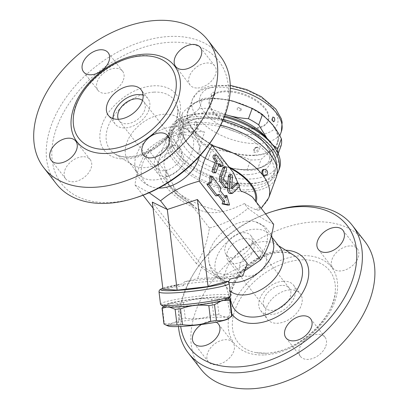 <?xml version="1.0" encoding="UTF-8"?>
<svg xmlns="http://www.w3.org/2000/svg" width="409" height="409" viewBox="0 0 409 409"><rect width="100%" height="100%" fill="white"/><g stroke="black" fill="none" stroke-linecap="round" stroke-linejoin="round"><path stroke-width="0.31" stroke-dasharray="2.04 1.53" d="M325.794 346.132A15.588 10.23 -38 0 0 325.053 337.297A15.588 10.23 -38 0 0 306.474 338.816A15.588 10.23 -38 0 0 300.477 356.469A15.588 10.23 -38 0 0 313.698 358.079A15.588 10.23 -38 0 0 325.794 346.132M265.569 213.902A99.755 65.486 -38 0 0 194.607 272.097A99.755 65.486 -38 0 0 180.691 326.464M201.427 324.495A15.588 10.23 142 0 1 210.763 321.157A15.588 10.23 142 0 1 216.151 322.159M251.576 244.47A15.588 10.23 142 0 1 239.485 256.417A15.588 10.23 142 0 1 226.259 254.807A15.588 10.23 142 0 1 225.523 245.973A15.588 10.23 142 0 1 237.619 234.025A15.588 10.23 142 0 1 250.84 235.635A15.588 10.23 142 0 1 251.576 244.47M216.075 364.71A15.588 10.23 -38 0 0 231.049 356.142A15.588 10.23 -38 0 0 232.941 342.619A15.588 10.23 -38 0 0 214.357 344.138A15.588 10.23 -38 0 0 208.36 361.791A15.588 10.23 -38 0 0 216.075 364.71M239.986 264.516A15.588 10.23 -38 0 0 240.722 273.35A15.588 10.23 -38 0 0 259.306 271.832A15.588 10.23 -38 0 0 265.303 254.178A15.588 10.23 -38 0 0 252.082 252.568A15.588 10.23 -38 0 0 239.986 264.516M349.705 245.937A15.588 10.23 -38 0 0 334.726 254.505A15.588 10.23 -38 0 0 332.839 268.033A15.588 10.23 -38 0 0 351.423 266.515A15.588 10.23 -38 0 0 357.42 248.861A15.588 10.23 -38 0 0 349.705 245.937M178.498 326.561A103.912 68.216 142 0 1 193.462 273.958A103.912 68.216 142 0 1 274.209 210.962M364.823 241.417A103.912 68.216 -38 0 0 313.401 221.944A103.912 68.216 -38 0 0 213.549 279.061A103.912 68.216 -38 0 0 200.952 369.23M266.765 353.253A58.19 38.201 -38 0 0 335.329 290.763A58.19 38.201 -38 0 0 300.942 259.868A58.19 38.201 -38 0 0 237.547 303.902A58.19 38.201 -38 0 0 255.957 352.635A58.19 38.201 -38 0 0 266.765 353.253M280.18 247.788A33.252 21.83 -38 0 0 276.351 244.352A33.252 21.83 -38 0 0 263.728 241.561A33.252 21.83 -38 0 0 234.188 256.934A33.252 21.83 -38 0 0 225.344 284.143A33.252 21.83 -38 0 0 227.741 288.688A33.252 21.83 -38 0 0 230.103 291.08M273.815 245.743A33.252 21.83 -38 0 0 270.579 235.477A33.252 21.83 -38 0 0 254.122 229.244A33.252 21.83 -38 0 0 222.169 247.527A33.252 21.83 -38 0 0 218.14 276.377A33.252 21.83 -38 0 0 227.302 282.016A33.252 21.83 -38 0 0 228.784 282.322L228.861 282.982L228.171 281.668M247.777 221.111A33.252 21.83 -38 0 0 208.559 257.977A33.252 21.83 -38 0 0 251.438 265.006A33.252 21.83 -38 0 0 255.068 221.704A33.252 21.83 -38 0 0 247.777 221.111M289.955 289.884A20.782 13.645 -38 0 0 269.986 301.31A20.782 13.645 -38 0 0 267.466 319.342A20.782 13.645 -38 0 0 292.241 317.318A20.782 13.645 -38 0 0 300.242 293.78A20.782 13.645 -38 0 0 289.955 289.884M283.207 281.234A20.782 13.645 -38 0 0 263.238 292.655A20.782 13.645 -38 0 0 260.717 310.687A20.782 13.645 -38 0 0 285.492 308.667A20.782 13.645 -38 0 0 293.493 285.124A20.782 13.645 -38 0 0 283.207 281.234M281.678 285.4A15.588 10.23 -38 0 0 266.704 293.969A15.588 10.23 -38 0 0 264.812 307.491A15.588 10.23 -38 0 0 283.396 305.978A15.588 10.23 -38 0 0 289.393 288.319A15.588 10.23 -38 0 0 281.678 285.4M245.042 238.427A15.588 10.23 142 0 1 252.752 241.346A15.588 10.23 142 0 1 246.755 259.004A15.588 10.23 142 0 1 228.171 260.518A15.588 10.23 142 0 1 230.062 246.995A15.588 10.23 142 0 1 245.042 238.427M273.682 224.301C267.292 221.734 258.749 216.412 248.064 208.345C235.431 218.616 226.341 223.242 209.413 228.012C207.215 242.639 202.869 254.51 196.376 263.636C207.061 271.704 215.599 277.026 221.995 279.592L244.618 270.906M247.338 263.478L220.195 277.287L242.757 275.983M221.995 279.592L220.195 277.287L202.21 266.08L152.317 202.118M228.687 281.545C226.54 280.037 203.447 281.372 183.559 284.153C183.631 282.68 184.111 281.852 184.996 281.668L197.634 278.59L220.195 277.287M160.522 304.224A35.332 3.42 173.1 0 1 185.236 297.91A35.332 3.42 173.1 0 1 230.661 295.676M183.559 284.153L183.738 285.589C183.273 284.199 182.588 283.682 181.678 284.03L162.925 289.168M228.733 298.309A33.252 3.221 -6.9 0 0 195.451 298.81A33.252 3.221 -6.9 0 0 163.027 306.321M212.266 297.501A30.655 2.97 173.1 0 1 225.778 297.849A30.655 2.97 173.1 0 1 196.202 304.95A30.655 2.97 173.1 0 1 165.788 305.165A30.655 2.97 173.1 0 1 212.266 297.501M232.056 315.676A34.29 3.323 -6.9 0 0 232.021 315.564C227.966 317.65 223.626 317.348 218.989 314.659A34.29 3.323 -6.9 0 0 216.387 314.792A34.29 3.323 -6.9 0 0 213.616 314.971C204.464 318.453 195.021 319.552 185.282 318.258A34.29 3.323 -6.9 0 0 179.612 319.235C174.801 323.018 169.699 324.419 164.311 323.427L162.388 307.68C167.199 303.897 172.301 302.496 177.695 303.488A34.29 3.323 173.1 0 1 183.365 302.512C192.516 299.03 201.964 297.931 211.698 299.224A34.29 3.323 173.1 0 1 214.464 299.045A34.29 3.323 173.1 0 1 217.072 298.913L228.079 298.81M169.454 307.139L166.565 307.036M223.391 300.467L221.146 301.034M164.311 323.427A34.29 3.323 -6.9 0 0 163.978 323.974M168.334 326.055A30.655 2.97 173.1 0 1 181.315 321.464A30.655 2.97 173.1 0 1 214.689 317.399A30.655 2.97 173.1 0 1 228.324 318.739M230.098 299.812L232.021 315.564M217.072 298.913L218.989 314.659M211.698 299.224L213.616 314.971M183.365 302.512L185.282 318.258M177.695 303.488L179.612 319.235M162.802 288.146L181.678 284.03A33.252 3.221 173.1 0 0 162.813 288.217M202.21 266.08L197.634 278.59M149.188 192.746L134.929 184.858C137.127 170.231 141.473 158.355 147.966 149.234C156.816 141.795 166.146 136.355 175.947 132.92L180.17 128.886L188.529 128.002L197.486 127.884L191.765 132.005L209.664 143.62M196.376 263.636L153.043 208.079M143.043 195.257L134.929 184.858M158.804 188.089A33.252 21.83 142 0 1 153.544 187.45A33.252 21.83 142 0 1 144.438 159.234A33.252 21.83 142 0 1 180.359 134.679A33.252 21.83 142 0 1 200.052 151.172A33.252 21.83 142 0 1 199.393 156.432M174.014 126.545A33.252 21.83 -38 0 0 134.796 163.416A33.252 21.83 -38 0 0 138.032 173.677A33.252 21.83 -38 0 0 177.68 170.441A33.252 21.83 -38 0 0 190.471 132.777A33.252 21.83 -38 0 0 181.305 127.138A33.252 21.83 -38 0 0 174.014 126.545M164.413 114.234A33.252 21.83 -38 0 0 132.46 132.511A33.252 21.83 -38 0 0 128.431 161.366A33.252 21.83 -38 0 0 132.26 164.801A33.252 21.83 -38 0 0 168.073 158.13A33.252 21.83 -38 0 0 183.268 125.016A33.252 21.83 -38 0 0 180.87 120.466A33.252 21.83 -38 0 0 164.413 114.234M213.984 137.081A99.755 65.486 -38 0 0 169.479 42.326A99.755 65.486 -38 0 0 53.405 138.937A99.755 65.486 -38 0 0 136.488 197.532M157.036 164.684A15.588 10.23 -38 0 0 157.772 173.518A15.588 10.23 -38 0 0 176.356 172A15.588 10.23 -38 0 0 182.353 154.346A15.588 10.23 -38 0 0 169.127 152.736A15.588 10.23 -38 0 0 157.036 164.684M82.521 156.744A15.588 10.23 -38 0 0 67.546 165.313A15.588 10.23 -38 0 0 65.655 178.84A15.588 10.23 -38 0 0 84.239 177.322A15.588 10.23 -38 0 0 90.236 159.668A15.588 10.23 -38 0 0 82.521 156.744M123.339 80.062A15.588 10.23 -38 0 0 122.598 71.227A15.588 10.23 -38 0 0 104.014 72.746A15.588 10.23 -38 0 0 98.022 90.399A15.588 10.23 -38 0 0 111.243 92.01A15.588 10.23 -38 0 0 123.339 80.062M197.849 88.001A15.588 10.23 -38 0 0 212.828 79.433A15.588 10.23 -38 0 0 214.715 65.91A15.588 10.23 -38 0 0 196.131 67.424A15.588 10.23 -38 0 0 190.134 85.082A15.588 10.23 -38 0 0 197.849 88.001M56.324 183.81A103.912 68.216 142 0 1 68.911 93.646A103.912 68.216 142 0 1 168.769 36.519A103.912 68.216 142 0 1 220.19 55.992M113.129 118.625A20.782 13.645 -38 0 0 115.118 124.029A20.782 13.645 -38 0 0 139.898 122.005A20.782 13.645 -38 0 0 147.894 98.467A20.782 13.645 -38 0 0 143.135 95.22M118.313 119.29A15.588 10.23 -38 0 0 119.218 120.834A15.588 10.23 -38 0 0 137.802 119.316A15.588 10.23 -38 0 0 143.799 101.662A15.588 10.23 -38 0 0 142.516 100.404M172.726 145.716A15.588 10.23 -38 0 0 157.746 154.285A15.588 10.23 -38 0 0 155.86 167.808A15.588 10.23 -38 0 0 174.438 166.289A15.588 10.23 -38 0 0 180.435 148.636A15.588 10.23 -38 0 0 172.726 145.716M197.486 127.884A10.394 5.399 20.1 0 1 197.685 128.201A6.237 3.241 -159.9 0 0 204.689 132.046L201.167 141.672C198.488 139.658 196.412 137.669 194.94 135.706L191.765 132.005M180.17 128.886A10.394 5.399 20.1 0 0 180.461 129.198A6.237 3.241 -159.9 0 1 181.524 132.117A6.237 3.241 -159.9 0 1 179.796 133.482A58.19 30.23 20.1 0 1 204.689 132.046M233.508 172.797L228.324 166.652C222.583 159.536 212.557 150.21 204.73 144.311L201.167 141.672M239.137 186.427L238.028 183.309M218.155 195.205L217.527 194.403L215.778 195.834M210.022 176.202L218.83 187.496L218.749 191.064L224.214 198.074L224.797 196.489M225.129 195.574L227.777 205.093M223.621 167.22A2.081 1.135 -93.3 0 1 224.71 168.329A2.081 1.135 -93.3 0 1 224.705 170.527L221.959 178.033A1.038 0.567 86.7 0 0 222.138 179.485L225.702 184.06A2.081 1.135 -93.3 0 1 226.203 186.346A2.081 1.135 -93.3 0 1 225.211 187.803M214.076 154.98A2.081 1.135 -93.3 0 1 214.807 155.389L220.589 162.802A2.081 1.135 -93.3 0 1 221.09 165.093A2.081 1.135 -93.3 0 1 220.098 166.545M218.6 165.149L217.44 163.666L214.393 172.005A2.081 1.135 -93.3 0 1 213.544 172.843M236.254 183.411A2.081 1.135 -93.3 0 1 237.45 184.96A2.081 1.135 -93.3 0 1 236.969 187.327L231.095 193.12A4.156 2.275 -93.3 0 1 230.139 193.585M227.731 187.015L227.864 184.888M229.408 174.633A2.081 1.135 -93.3 0 1 230.661 177.092L230.027 187.342A1.038 0.567 86.7 0 0 230.656 188.569A1.038 0.567 86.7 0 0 230.896 188.452L231.775 187.588M217.527 194.403L219.265 194.301M218.83 187.496L220.563 187.394M218.749 191.064L220.487 190.967M224.214 198.074L225.952 197.976M217.44 163.666L219.178 163.564M175.947 132.92L177.716 136.703C178.748 137.664 179.019 138.856 178.539 140.267L176.274 143.114L172.47 146.177C163.937 154.019 161.77 162.046 165.977 170.256L166.76 171.259L172.895 184.704L176.443 194.761L183.682 197.798L186.422 199.439L192.93 204.807L196.197 208.109L201.197 210.691L206.156 212.077L210.374 212.644L215.379 212.706L223.406 211.479C230.702 209.582 237.68 206.944 244.342 203.564L248.064 208.345M244.342 203.564C248.744 206.305 252.522 208.324 255.671 209.618L257.445 210.165L258.79 210.124L259.429 209.474L259.475 208.467L258.11 205.195L252.404 197.02M169.244 176.509L147.966 149.234M220.696 125.169A58.19 30.23 -159.9 0 0 167.051 137.051A58.19 30.23 -159.9 0 0 189.106 174.275A58.19 30.23 -159.9 0 0 248.698 191.663A58.19 30.23 -159.9 0 0 276.346 177.051M247.251 189.807A55.072 28.61 -159.9 0 0 273.416 175.977A55.072 28.61 -159.9 0 0 231.53 130.18A55.072 28.61 -159.9 0 0 169.98 138.124A55.072 28.61 -159.9 0 0 190.855 173.355A55.072 28.61 -159.9 0 0 247.251 189.807M222.644 120.982A55.072 28.61 -159.9 0 0 172.112 132.286A55.072 28.61 -159.9 0 0 192.992 167.516A55.072 28.61 -159.9 0 0 249.388 183.973A55.072 28.61 -159.9 0 0 275.554 170.139A55.072 28.61 -159.9 0 0 276.458 165.619M277.123 174.024A58.19 30.23 20.1 0 1 250.835 185.824A58.19 30.23 20.1 0 1 175.2 154.024A58.19 30.23 20.1 0 1 169.188 131.217A58.19 30.23 20.1 0 1 223.304 119.454M279.398 168.713A58.19 30.23 20.1 0 1 233.58 182.215A58.19 30.23 20.1 0 1 176.115 151.519A58.19 30.23 20.1 0 1 170.103 128.712A58.19 30.23 20.1 0 1 187.68 115.573A58.19 30.23 20.1 0 1 224.311 116.974M224.679 116.028A55.072 28.61 -159.9 0 0 190.584 114.847A55.072 28.61 -159.9 0 0 179.638 148.871A55.072 28.61 -159.9 0 0 250.267 179.019A55.072 28.61 -159.9 0 0 272.706 144.898M247.844 174.643A47.802 24.831 -159.9 0 0 258.519 136.626A47.802 24.831 -159.9 0 0 186.489 122.741A47.802 24.831 -159.9 0 0 192.813 155.798A47.802 24.831 -159.9 0 0 247.844 174.643M266.975 138.308A47.802 24.831 20.1 0 1 267.445 138.902A47.802 24.831 20.1 0 1 266.678 164.679A47.802 24.831 20.1 0 1 226.724 166.984A47.802 24.831 20.1 0 1 187.547 143.513A47.802 24.831 20.1 0 1 188.314 117.741A47.802 24.831 20.1 0 1 225.185 114.668M277.844 152.966A51.958 26.994 20.1 0 1 277.394 155.844C273.442 159.536 269.868 162.48 266.678 164.679L257.368 169.658A51.958 26.994 20.1 0 1 246.893 170.262C239.659 169.745 232.936 168.656 226.724 166.984L207.971 159.853A51.958 26.994 20.1 0 1 197.7 153.702L187.547 143.513C184.525 139.658 181.611 134.975 178.805 129.479A51.958 26.994 20.1 0 1 179.004 122.72L188.314 117.741C191.509 115.542 195.083 112.598 199.035 108.906A51.958 26.994 20.1 0 1 209.505 108.303L225.221 114.566M267.031 138.365L272.471 144.582M209.505 108.303L213.283 97.976A51.958 26.994 -159.9 0 0 202.813 98.584L193.503 103.564A47.802 24.831 20.1 0 1 233.452 101.258A47.802 24.831 20.1 0 1 272.634 124.725A47.802 24.831 20.1 0 1 271.862 150.502L281.172 145.522M199.035 108.906L202.813 98.584M229.132 100.21L213.283 97.976M179.004 122.72L182.782 112.398A51.958 26.994 -159.9 0 0 182.583 119.152L192.731 129.341A47.802 24.831 20.1 0 1 193.503 103.564C190.308 105.762 186.734 108.707 182.782 112.398M178.805 129.479L182.583 119.152M277.394 155.844L278.181 153.697M257.368 169.658L261.147 159.336C265.093 155.645 268.667 152.7 271.862 150.502A47.802 24.831 20.1 0 1 231.913 152.808L250.671 159.939A51.958 26.994 -159.9 0 0 261.147 159.336M246.893 170.262L250.671 159.939M192.731 129.341C195.753 133.201 198.667 137.879 201.473 143.38A51.958 26.994 -159.9 0 0 211.744 149.53C218.979 150.047 225.702 151.141 231.913 152.808A47.802 24.831 20.1 0 1 192.731 129.341M197.7 153.702L201.473 143.38M207.971 159.853L211.744 149.53M254.618 155.154A47.28 24.56 -159.9 0 0 277.082 143.283A47.28 24.56 -159.9 0 0 241.126 103.968A47.28 24.56 -159.9 0 0 188.283 110.783A47.28 24.56 -159.9 0 0 206.202 141.028A47.28 24.56 -159.9 0 0 254.618 155.154M255.579 152.531C251.78 152.818 253.866 147.092 257.563 147.112C261.239 146.662 259.148 152.388 255.579 152.531M196.432 122.03L195.88 121.606C193.999 120.9 194.106 127.265 196.187 126.233C197.276 125.164 197.358 123.763 196.432 122.03M256.929 147.47C255.104 147.859 254.173 148.825 254.142 150.374L254.142 150.374C254.817 153.242 260.093 148.85 257.762 147.629L256.929 147.47M273.391 121.79C271.944 120.353 271.842 118.809 273.079 117.163A2.495 2.495 0 0 0 273.386 121.79M213.738 92.097L215.129 93.022C214.791 95.103 213.585 96.018 211.509 95.767L211.509 95.767C210.563 94.249 211.305 93.027 213.738 92.097M253.248 128.901A31.176 16.196 -159.9 0 0 268.059 121.069A31.176 16.196 -159.9 0 0 244.352 95.149A31.176 16.196 -159.9 0 0 209.51 99.643A31.176 16.196 -159.9 0 0 221.325 119.586A31.176 16.196 -159.9 0 0 253.248 128.901M253.554 128.068A31.176 16.196 -159.9 0 0 268.365 120.236A31.176 16.196 -159.9 0 0 244.659 94.315A31.176 16.196 -159.9 0 0 209.817 98.809A31.176 16.196 -159.9 0 0 221.632 118.753A31.176 16.196 -159.9 0 0 253.554 128.068M240.829 109.423A2.081 1.079 -159.9 0 0 238.774 108.329A2.081 1.079 -159.9 0 0 237.138 108.809A2.081 1.079 -159.9 0 0 237.926 110.139A2.081 1.079 -159.9 0 0 240.052 110.757A2.081 1.079 -159.9 0 0 241.044 110.236A2.081 1.079 -159.9 0 0 240.829 109.423M209.413 228.012L188.14 200.732M263.8 175.696A3.119 1.708 86.7 0 0 265.288 173.513A3.119 1.708 86.7 0 0 264.536 170.083A3.119 1.708 86.7 0 0 263.442 169.474M228.156 298.769A45.557 29.908 142 0 1 281.801 250.226A45.557 29.908 142 0 1 285.676 250.196M231.837 313.892A45.557 29.908 142 0 1 228.145 298.841M264.746 354.905A61.79 40.563 -38 0 0 336.684 277.951A61.79 40.563 -38 0 0 247.235 283.115A61.79 40.563 -38 0 0 264.746 354.905M278.539 251.959A40.537 26.611 -38 0 0 242.527 270.702A40.537 26.611 -38 0 0 231.75 303.872C228.764 294.874 233.677 281.75 241.97 272.593C253.227 260.359 265.799 253.6 279.695 252.322C285.584 252.062 290.329 253.074 293.928 255.369A40.537 26.611 -38 0 0 278.539 251.959M184.996 281.668C204.771 279.01 226.652 277.747 230.124 279.061M183.738 285.589A35.332 3.42 -6.9 0 0 159.019 291.908M229.163 283.355A35.332 3.42 -6.9 0 0 228.861 282.982M153.876 92.143A40.537 26.611 -38 0 0 112.352 118.109A40.537 26.611 -38 0 0 114.684 153.789A40.537 26.611 -38 0 0 158.339 145.65A40.537 26.611 -38 0 0 176.862 105.287A40.537 26.611 -38 0 0 153.876 92.143M153.564 85.818A45.557 29.908 142 0 1 166.468 138.748A45.557 29.908 142 0 1 100.522 142.557A45.557 29.908 142 0 1 153.564 85.818M197.685 128.201L194.94 135.706M224.705 170.527L226.443 170.43M221.959 178.033L223.697 177.93M222.138 179.485L223.871 179.382M225.702 184.06L227.44 183.958M214.807 155.389L216.54 155.287M220.589 162.802L222.327 162.705M214.393 172.005L216.126 171.903M236.969 187.327L238.708 187.23M230.896 188.452L232.138 188.38M230.027 187.342L231.765 187.24M230.661 177.092L232.399 176.99M231.095 193.12L232.833 193.017M180.461 129.198L177.716 136.703M179.796 133.482L176.274 143.114M212.516 145.88A58.19 30.23 -159.9 0 0 204.73 144.311M255.671 209.618A58.19 30.23 -159.9 0 0 268.718 197.895M172.47 146.177A58.19 30.23 -159.9 0 0 159.423 157.9A58.19 30.23 -159.9 0 0 223.406 211.479M281.356 131.606A47.28 24.56 20.1 0 1 258.892 143.482A47.28 24.56 20.1 0 1 210.477 129.356A47.28 24.56 20.1 0 1 192.552 99.111A47.28 24.56 20.1 0 1 230.303 88.232M257.828 134.771A41.043 21.324 -159.9 0 0 258.974 96.437A41.043 21.324 -159.9 0 0 199.556 99.868A41.043 21.324 -159.9 0 0 257.828 134.771M256.06 202.215A47.802 24.831 -159.9 0 0 256.172 201.852M228.963 166.969A47.802 24.831 -159.9 0 0 228.324 166.652M255.277 201.208A46.759 24.295 -159.9 0 0 255.369 200.824M229.766 167.997A46.759 24.295 -159.9 0 0 229.106 167.659M166.76 171.259A46.759 24.295 -159.9 0 0 192.93 204.807M165.977 170.256A47.802 24.831 -159.9 0 0 193.713 205.814M264.669 175.65A3.119 1.708 86.7 0 0 266.157 173.467A3.119 1.708 86.7 0 0 265.405 170.037A3.119 1.708 86.7 0 0 264.306 169.423M325.053 337.297L310.589 318.754M300.477 356.469L286.014 337.926M232.941 342.619L218.478 324.076M208.36 361.791L193.897 343.248M265.303 254.178L250.84 235.635M240.722 273.35L226.259 254.807M357.42 248.861L342.957 230.318M332.839 268.033L318.376 249.49M194.628 272.072L193.477 273.933M255.988 352.64L266.433 353.228C297.016 352.783 335.119 317.839 335.329 290.748M225.344 284.137L229.592 297.225M276.351 244.352L278.601 245.763M227.741 288.693L218.14 276.382M272.813 238.34L270.579 235.477M227.307 282.016C215.369 278.447 209.117 270.436 208.559 257.982M271.54 234.935L264.843 226.422L255.068 221.704M260.717 310.692L267.466 319.342M293.493 285.124L300.242 293.78M252.752 241.346L289.393 288.319M228.176 260.523L264.812 307.496M165.788 305.165L163.784 306.648M225.778 297.849L227.803 298.693M134.796 163.416C135.353 175.865 141.601 183.876 153.544 187.45M181.305 127.138C193.247 130.711 199.495 138.723 200.052 151.172M190.471 132.777L180.87 120.466M138.032 173.677L128.431 161.366M183.268 125.016L176.862 105.287C178.298 109.602 178.017 114.786 176.018 120.844L169.888 132.439C164.065 140.445 156.616 146.785 147.547 151.468C133.723 157.813 122.766 158.585 114.684 153.789L132.26 164.801M157.772 173.518L143.308 154.975M182.353 154.346L167.889 135.803M65.655 178.84L51.191 160.297M90.236 159.668L75.772 141.125M122.598 71.227L108.134 52.684M98.022 90.399L83.559 71.856M214.715 65.905L200.252 47.367M190.134 85.082L175.671 66.539M73.283 118.405C73.124 87.301 122.49 48.789 152.623 56.519M147.894 98.467L141.146 89.811M115.118 124.029L108.37 115.379M180.435 148.636L143.799 101.662M155.86 167.808L119.218 120.834M230.656 188.569L232.389 188.472M181.524 132.117L178.539 140.267M167.051 137.051L159.423 157.9C157.9 162.204 157.583 166.616 158.477 171.141C159.73 177.097 162.552 182.67 166.949 187.864C175.349 197.598 186.76 205.206 201.197 210.691M172.112 132.286L169.98 138.124M275.554 170.139L273.416 175.977M170.103 128.712L169.188 131.217M190.584 114.847L187.68 115.573M188.252 122.383C199.081 113.814 231.197 117.669 251.269 131.371C262.113 138.707 268.309 145.972 269.858 153.171C270.472 159.285 268.641 163.36 264.367 165.394C257.21 169.761 246.581 170.717 232.476 168.263C217.895 165.236 205.43 159.495 195.088 151.039C180.758 137.951 179.904 128.17 188.252 122.383M277.082 143.283L279.817 135.819M188.283 110.783L192.552 99.111L198.104 91.345L201.202 89.162L211.453 85.461L230.272 85.348M196.162 121.856L195.88 121.606A2.495 2.495 0 0 1 196.192 126.233C196.698 127.363 197.123 122.102 196.162 121.856M257.138 147.531C255.374 147.414 253.319 150.691 254.142 150.374A2.495 2.495 0 0 1 257.762 147.629L257.138 147.531M215.129 93.017C216.075 92.955 213.426 96.151 212.072 95.87L211.509 95.767A2.495 2.495 0 0 0 215.129 93.022M268.059 121.069L268.365 120.236M209.51 99.643L209.817 98.809M241.044 110.236A2.081 2.081 0 0 0 239.807 107.572A2.081 2.081 0 0 0 237.138 108.809M259.035 210.001L261.233 208.339M186.422 199.439L179.055 193.416C175.875 190.159 173.82 187.256 172.895 184.704"/><path stroke-width="0.61" d="M285.272 329.097A15.588 10.23 142 0 1 297.369 317.144A15.588 10.23 142 0 1 310.589 318.754A15.588 10.23 142 0 1 311.331 327.589A15.588 10.23 142 0 1 299.235 339.536A15.588 10.23 142 0 1 286.014 337.926A15.588 10.23 142 0 1 285.272 329.097M180.691 326.464A99.755 65.486 -38 0 0 265.528 361.689A99.755 65.486 -38 0 0 355.283 269.863A99.755 65.486 -38 0 0 297.716 206.734A99.755 65.486 -38 0 0 272.128 211.622A99.755 65.486 -38 0 0 265.569 213.902M216.151 322.159A15.588 10.23 142 0 1 218.478 324.076A15.588 10.23 142 0 1 216.586 337.599A15.588 10.23 142 0 1 201.611 346.167A15.588 10.23 142 0 1 193.897 343.248A15.588 10.23 142 0 1 201.427 324.495M326.091 252.409A15.588 10.23 142 0 1 318.376 249.49A15.588 10.23 142 0 1 320.262 235.962A15.588 10.23 142 0 1 335.242 227.394A15.588 10.23 142 0 1 342.957 230.318A15.588 10.23 142 0 1 341.065 243.841A15.588 10.23 142 0 1 326.091 252.409M272.123 211.622L274.209 210.962A103.912 68.216 142 0 1 300.866 205.875A103.912 68.216 142 0 1 352.292 225.349A103.912 68.216 142 0 1 312.302 343.049A103.912 68.216 142 0 1 188.416 353.156A103.912 68.216 142 0 1 178.498 326.561M188.421 353.166L200.952 369.235A103.912 68.216 -38 0 0 324.838 359.117A103.912 68.216 -38 0 0 364.823 241.417L352.287 225.344M230.103 291.08A33.252 21.83 -38 0 0 269.357 283.836A33.252 21.83 -38 0 0 280.18 247.788L272.813 238.34M244.618 270.906L260.645 259.925L199.198 181.146C182.271 185.916 173.181 190.538 160.548 200.814L167.307 209.48L177.143 290.155L162.925 289.168L152.317 202.118L167.307 209.48L197.445 199.51L247.338 263.478L242.757 275.983L230.124 279.061L228.687 281.545L228.784 282.322A33.252 21.83 -38 0 0 258.565 272.517A33.252 21.83 -38 0 0 273.815 245.743L271.54 234.935M260.645 259.925C267.138 250.799 271.484 238.928 273.682 224.301L252.404 197.02C248.539 194.198 244.638 192.204 240.712 191.049L239.137 186.427M171.99 305.349A35.332 3.42 173.1 0 1 160.727 304.536A35.332 3.42 173.1 0 1 160.522 304.224L159.019 291.908A35.332 3.42 -6.9 0 0 194.505 291.029A35.332 3.42 -6.9 0 0 229.163 283.355L230.661 295.676A35.332 3.42 173.1 0 1 230.538 296.029A35.332 3.42 173.1 0 1 205.947 301.995A35.332 3.42 173.1 0 1 171.99 305.349M160.727 304.536L163.027 306.321A33.252 3.221 -6.9 0 0 173.631 307.087A33.252 3.221 -6.9 0 0 207.89 303.57A33.252 3.221 -6.9 0 0 228.733 298.309L230.538 296.029M166.565 307.036L162.092 308.345A34.29 3.323 173.1 0 1 162.056 308.228A34.29 3.323 173.1 0 1 162.388 307.68L163.784 306.648M221.146 301.034L214.495 304.669A34.29 3.323 173.1 0 1 208.825 305.646C199.091 304.352 189.648 305.451 180.492 308.933A34.29 3.323 173.1 0 1 175.118 309.245L169.454 307.139M228.079 298.81L230.098 299.812A34.29 3.323 173.1 0 1 230.134 299.93A34.29 3.323 173.1 0 1 229.802 300.477L223.391 300.467M175.118 309.245L177.041 324.991A34.29 3.323 -6.9 0 0 182.414 324.685C192.148 325.973 201.591 324.874 210.747 321.392A34.29 3.323 -6.9 0 0 216.417 320.421C221.811 321.408 226.913 320.012 231.724 316.223A34.29 3.323 -6.9 0 0 232.056 315.676L230.134 299.93M180.492 308.933L182.414 324.685M162.056 308.228L163.978 323.974A34.29 3.323 -6.9 0 0 164.014 324.092L166.31 325.211L177.041 324.991M229.802 300.477L231.724 316.223L228.324 318.739A30.655 2.97 173.1 0 1 198.626 324.848A30.655 2.97 173.1 0 1 168.334 326.055L166.31 325.211M208.825 305.646L210.747 321.392M214.495 304.669L216.417 320.421M162.092 308.345L164.014 324.092M177.143 290.155L208.053 286.561L227.031 281.377L228.171 281.668L229.163 283.355M160.548 200.814L149.188 192.746M153.043 208.079L143.043 195.257M197.445 199.51L208.053 286.561M199.393 156.432A33.252 21.83 142 0 1 158.804 188.089M209.664 143.62L212.235 145.522C205.742 154.643 201.397 166.519 199.198 181.146M134.403 198.191L136.488 197.532A99.755 65.486 -38 0 0 213.984 137.081L215.129 135.226A103.912 68.216 142 0 1 134.403 198.191A103.912 68.216 142 0 1 56.324 183.81L43.789 167.741A103.912 68.216 -38 0 0 167.675 157.618A103.912 68.216 -38 0 0 207.654 39.924A103.912 68.216 -38 0 0 156.233 20.45A103.912 68.216 -38 0 0 56.381 77.572A103.912 68.216 -38 0 0 43.789 167.741M142.572 146.141A15.588 10.23 142 0 1 154.663 134.193A15.588 10.23 142 0 1 167.889 135.803A15.588 10.23 142 0 1 168.626 144.638A15.588 10.23 142 0 1 156.535 156.586A15.588 10.23 142 0 1 143.308 154.975A15.588 10.23 142 0 1 142.572 146.141M68.058 138.201A15.588 10.23 142 0 1 75.772 141.125A15.588 10.23 142 0 1 73.886 154.648A15.588 10.23 142 0 1 58.906 163.217A15.588 10.23 142 0 1 51.191 160.297A15.588 10.23 142 0 1 53.083 146.77A15.588 10.23 142 0 1 68.058 138.201M108.876 61.519A15.588 10.23 142 0 1 96.78 73.467A15.588 10.23 142 0 1 83.559 71.856A15.588 10.23 142 0 1 82.817 63.022A15.588 10.23 142 0 1 94.914 51.074A15.588 10.23 142 0 1 108.134 52.684A15.588 10.23 142 0 1 108.876 61.519M183.385 69.458A15.588 10.23 142 0 1 175.671 66.539A15.588 10.23 142 0 1 177.562 53.012A15.588 10.23 142 0 1 192.537 44.443A15.588 10.23 142 0 1 200.252 47.367A15.588 10.23 142 0 1 198.365 60.89A15.588 10.23 142 0 1 183.385 69.458M207.654 39.924L220.19 55.992A103.912 68.216 142 0 1 215.129 135.226M141.846 55.9A58.19 38.201 -38 0 0 73.283 118.39A58.19 38.201 -38 0 0 107.669 149.29A58.19 38.201 -38 0 0 171.074 105.241A58.19 38.201 -38 0 0 152.629 56.519A58.19 38.201 -38 0 0 141.846 55.9M130.86 85.921A20.782 13.645 -38 0 0 110.89 97.342A20.782 13.645 -38 0 0 108.37 115.379A20.782 13.645 -38 0 0 133.15 113.354A20.782 13.645 -38 0 0 141.146 89.811A20.782 13.645 -38 0 0 130.86 85.921M143.135 95.22A20.782 13.645 -38 0 0 137.608 94.571A20.782 13.645 -38 0 0 113.129 118.625M142.516 100.404A15.588 10.23 -38 0 0 136.085 98.743A15.588 10.23 -38 0 0 121.938 106.289A15.588 10.23 -38 0 0 118.313 119.29M238.028 183.309L233.508 172.797L212.235 145.522M217.511 195.732L215.778 195.834L206.969 184.541L209.889 182.158L210.022 176.202L211.76 176.105L211.622 182.056L208.708 184.439L217.511 195.732L219.265 194.301L224.73 201.31L223.815 203.81L229.515 204.996L226.867 195.471L225.952 197.976L220.487 190.967L220.563 187.394L211.76 176.105M224.797 196.489L225.129 195.574L226.867 195.471M229.515 204.996L227.777 205.093L222.077 203.912L222.992 201.412L218.155 195.205M226.949 187.7L225.211 187.803A2.081 1.135 -93.3 0 1 224.485 187.394L220.436 182.204A4.156 2.275 -93.3 0 1 219.725 176.397L222.777 168.058A2.081 1.135 -93.3 0 1 223.621 167.22L225.359 167.117A2.081 1.135 86.7 0 0 224.515 167.956L221.463 176.294A4.156 2.275 86.7 0 0 222.169 182.102L226.218 187.291A2.081 1.135 86.7 0 0 226.949 187.7A2.081 1.135 86.7 0 0 227.941 186.243A2.081 1.135 86.7 0 0 227.44 183.958L223.871 179.382A1.038 0.567 -93.3 0 1 223.697 177.93L226.443 170.43A2.081 1.135 86.7 0 0 226.448 168.232A2.081 1.135 86.7 0 0 225.359 167.117M215.282 172.741L213.544 172.843A2.081 1.135 -93.3 0 1 212.455 171.729A2.081 1.135 -93.3 0 1 212.46 169.531L215.512 161.192L213.585 158.723A2.081 1.135 -93.3 0 1 213.084 156.432A2.081 1.135 -93.3 0 1 214.076 154.98L215.814 154.878A2.081 1.135 86.7 0 0 214.822 156.335A2.081 1.135 86.7 0 0 215.323 158.62L217.251 161.095L214.198 169.433A2.081 1.135 86.7 0 0 214.193 171.632A2.081 1.135 86.7 0 0 215.282 172.741A2.081 1.135 86.7 0 0 216.126 171.903L219.178 163.564L221.105 166.039A2.081 1.135 86.7 0 0 221.836 166.448A2.081 1.135 86.7 0 0 222.828 164.991A2.081 1.135 86.7 0 0 222.327 162.705L216.54 155.287A2.081 1.135 86.7 0 0 215.814 154.878M221.836 166.448L220.098 166.545A2.081 1.135 -93.3 0 1 219.372 166.141L218.6 165.149M231.775 187.588L235.773 183.646A2.081 1.135 -93.3 0 1 236.254 183.411L237.987 183.309A2.081 1.135 86.7 0 0 237.511 183.544L232.629 188.355A1.038 0.567 -93.3 0 1 232.389 188.472A1.038 0.567 -93.3 0 1 231.765 187.24L232.399 176.99A2.081 1.135 86.7 0 0 231.141 174.536A2.081 1.135 86.7 0 0 230.129 176.228L229.367 188.575A4.156 2.275 86.7 0 0 231.872 193.488A4.156 2.275 86.7 0 0 232.833 193.017L238.708 187.23A2.081 1.135 86.7 0 0 239.188 184.863A2.081 1.135 86.7 0 0 237.987 183.309M231.872 193.488L230.139 193.585A4.156 2.275 -93.3 0 1 227.629 188.677L227.731 187.015M227.864 184.888L228.391 176.33A2.081 1.135 -93.3 0 1 229.408 174.633L231.141 174.536M206.969 184.541L208.708 184.439M209.889 182.158L211.622 182.056M222.077 203.912L223.815 203.81M222.992 201.412L224.73 201.31M215.512 161.192L217.251 161.095M261.233 208.339L268.718 197.895L276.346 177.051A58.19 30.23 -159.9 0 0 220.696 125.169M276.458 165.619A55.072 28.61 -159.9 0 0 222.644 120.982M223.304 119.454A58.19 30.23 20.1 0 1 278.483 171.213A58.19 30.23 20.1 0 1 277.123 174.024M224.311 116.974A58.19 30.23 20.1 0 1 274.454 147.327A58.19 30.23 20.1 0 1 279.398 168.713L278.483 171.213M274.454 147.327L272.706 144.898A55.072 28.61 -159.9 0 0 224.679 116.028M225.185 114.668A47.802 24.831 20.1 0 1 228.263 115.43A47.802 24.831 20.1 0 1 266.975 138.308M272.471 144.582L277.599 149.086A51.958 26.994 20.1 0 1 277.844 152.966M225.221 114.566L228.263 115.43C234.475 117.102 241.198 118.196 248.432 118.712A51.958 26.994 20.1 0 1 258.703 124.863L267.031 138.365M258.703 124.863L262.481 114.54A51.958 26.994 -159.9 0 0 252.21 108.39L233.452 101.258L229.132 100.21M248.432 118.712L252.21 108.39M277.599 149.086L281.377 138.763C278.565 133.262 275.651 128.584 272.634 124.725L262.481 114.54M278.181 153.697L281.172 145.522A51.958 26.994 -159.9 0 0 281.377 138.763M274.24 117.536C275.114 119.888 274.828 121.304 273.391 121.79L272.445 119.673C272.716 117.409 272.926 116.575 273.079 117.163L274.24 117.536M264.306 169.423L263.442 169.474A3.119 1.708 86.7 0 0 261.954 171.657A3.119 1.708 86.7 0 0 262.706 175.088A3.119 1.708 86.7 0 0 263.8 175.696L264.669 175.65A3.119 3.119 0 0 0 267.598 172.358A3.119 3.119 0 0 0 264.306 169.423A3.119 1.708 86.7 0 0 262.823 171.606A3.119 1.708 86.7 0 0 263.575 175.037A3.119 1.708 86.7 0 0 264.669 175.65M285.676 250.196A45.557 29.908 142 0 1 296.878 300.722A45.557 29.908 142 0 1 231.837 313.892M229.592 297.225L231.75 303.872A40.537 26.611 -38 0 0 283.008 305.467A40.537 26.611 -38 0 0 293.928 255.369L278.601 245.763M226.806 281.423A33.252 3.221 173.1 0 1 188.994 289.373A33.252 3.221 173.1 0 1 162.813 288.217M107.577 153.411A61.79 40.563 -38 0 0 179.52 76.457A61.79 40.563 -38 0 0 90.072 81.621A61.79 40.563 -38 0 0 107.577 153.411M220.436 182.204L222.169 182.102M224.485 187.394L226.218 187.291M219.725 176.397L221.463 176.294M222.777 168.058L224.515 167.956M213.585 158.723L215.323 158.62M219.372 166.141L221.105 166.039M212.46 169.531L214.198 169.433M235.773 183.646L237.511 183.544M232.138 188.38L232.629 188.355M228.391 176.33L230.129 176.228M227.629 188.677L229.367 188.575M268.718 197.895A58.19 30.23 -159.9 0 0 262.706 175.088A58.19 30.23 -159.9 0 0 212.516 145.88M230.303 88.232A47.28 24.56 20.1 0 1 281.356 131.606L279.817 135.819M256.172 201.852A47.802 24.831 -159.9 0 0 228.963 166.969M255.369 200.824A46.759 24.295 -159.9 0 0 229.766 167.997M162.802 288.146L159.929 289.654L159.142 290.804L159.019 291.908M230.272 85.348L246.806 89.622L261.208 96.611L275.819 109.096L281.228 118.584L282.154 122.245L281.356 131.606"/></g></svg>
